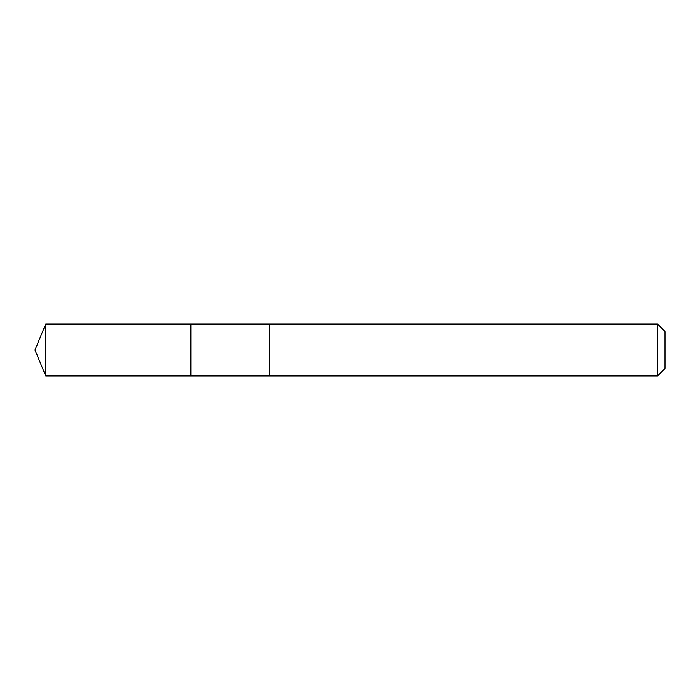 <?xml version="1.0" encoding="UTF-8"?>
<svg xmlns="http://www.w3.org/2000/svg" width="700" height="700" viewBox="0 0 700 700"><rect width="100%" height="100%" fill="white"/><g stroke="black" fill="none" stroke-linecap="round" stroke-linejoin="round"><path stroke-width="1.05" d="M190.829 331.695L190.829 324.03L45.762 324.03L45.762 375.97L190.829 375.97L190.829 324.03L269.579 324.03L269.579 375.97L190.829 375.97L190.829 331.695M269.579 324.03L269.579 375.97L657.501 375.97L657.501 324.03L269.579 324.03M657.501 324.03L665 331.529L665 368.471L657.501 375.97M190.829 375.97L45.762 375.97L35 350L45.762 375.97M35 350L45.762 324.03"/></g></svg>
